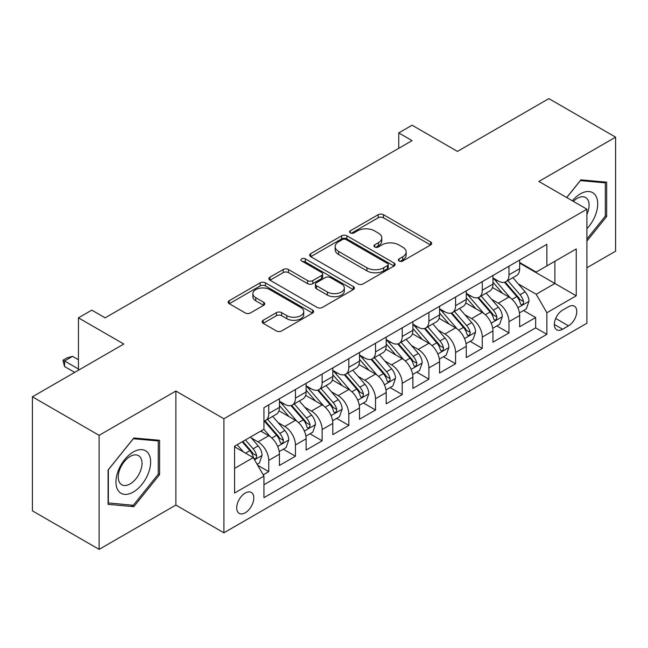 <?xml version="1.0" encoding="UTF-8"?>
<svg xmlns="http://www.w3.org/2000/svg" width="648" height="648" viewBox="0 0 648 648"><rect width="100%" height="100%" fill="white"/><g stroke="black" fill="none" stroke-linecap="round" stroke-linejoin="round"><path stroke-width="0.97" d="M399.079 261.014A2.592 1.499 0 0 0 402.748 261.014L430.58 244.944A3.702 2.138 0 0 0 431.665 243.437A3.702 2.138 0 0 0 430.58 241.923L383.422 214.691A3.702 2.138 0 0 0 378.181 214.691L350.349 230.769A2.592 1.499 0 0 0 349.588 231.822A2.592 1.499 0 0 0 350.349 232.883A2.592 1.499 0 0 0 354.011 232.883L357.615 230.801A11.858 6.845 0 0 1 374.382 230.801L378.311 233.069A11.858 6.845 0 0 1 381.785 237.913A11.858 6.845 0 0 1 378.311 242.749L374.714 244.831A2.592 1.499 0 0 0 373.953 245.892A2.592 1.499 0 0 0 374.714 246.953A2.592 1.499 0 0 0 378.383 246.953L381.98 244.871A11.858 6.845 0 0 1 398.747 244.871L402.675 247.139A11.858 6.845 0 0 1 406.15 251.983A11.858 6.845 0 0 1 402.675 256.819L399.079 258.9A2.592 1.499 0 0 0 398.318 259.961A2.592 1.499 0 0 0 399.079 261.014L399.079 258.9M245.26 512.77A12.077 6.974 120 0 0 253.149 502.127A12.077 6.974 120 0 0 251.303 492.448A12.077 6.974 120 0 0 245.26 493.047A12.077 6.974 120 0 0 237.371 503.69A12.077 6.974 120 0 0 239.225 513.37A12.077 6.974 120 0 0 245.26 512.77M263.169 320.274A3.702 2.138 0 0 0 262.084 321.789A3.702 2.138 0 0 0 263.169 323.295L276.396 330.934A3.702 2.138 0 0 0 281.637 330.934L312.555 313.089A3.702 2.138 0 0 0 313.64 311.575A3.702 2.138 0 0 0 312.555 310.06L265.397 282.836A3.702 2.138 0 0 0 260.156 282.836L229.238 300.688A3.702 2.138 0 0 0 228.153 302.195A3.702 2.138 0 0 0 229.238 303.709L245.219 312.935A3.702 2.138 0 0 0 250.46 312.935L263.696 305.297A3.702 2.138 0 0 0 264.781 303.782A3.702 2.138 0 0 0 263.696 302.276L255.766 297.699A9.914 5.719 0 0 1 252.866 293.649A9.914 5.719 0 0 1 258.981 288.368A9.914 5.719 0 0 1 269.787 289.607L300.834 307.533A9.914 5.719 0 0 1 303.734 311.575A9.914 5.719 0 0 1 297.618 316.864A9.914 5.719 0 0 1 286.813 315.625L281.637 312.636A3.702 2.138 0 0 0 276.396 312.636L263.169 320.274L263.169 323.295M586.91 267.754L615.6 251.189L615.6 137.157L548.872 98.626L457.456 151.405L412.079 125.21L398.739 132.913L412.079 140.624L105.13 317.836L91.789 310.133L78.44 317.836L78.44 370.227M99.128 435.335L99.128 549.374L175.867 505.067L175.867 391.036L99.128 435.335L32.4 396.811L123.817 344.031L78.44 317.836M175.867 391.036L223.908 418.77L586.91 209.199L586.91 323.231L223.908 532.802L223.908 418.77M615.6 137.157L538.861 181.456L586.91 209.199M357.882 283.897A3.702 2.138 0 0 0 363.115 283.897L394.033 266.045A3.702 2.138 0 0 0 395.118 264.538A3.702 2.138 0 0 0 394.033 263.023L346.874 235.791A3.702 2.138 0 0 0 341.634 235.791L310.724 253.643A3.702 2.138 0 0 0 309.639 255.158A3.702 2.138 0 0 0 310.724 256.665L357.882 283.897M302.721 261.581A2.592 1.499 0 0 1 305.354 261.946L305.354 258.86L353.298 286.546A3.702 2.138 0 0 1 354.383 288.052A3.702 2.138 0 0 1 353.298 289.567L322.38 307.419A3.702 2.138 0 0 1 317.139 307.419L269.981 280.187L269.981 277.166A3.702 2.138 0 0 0 268.896 278.681A3.702 2.138 0 0 0 269.981 280.187M269.981 277.166L283.208 269.528A3.702 2.138 0 0 1 288.449 269.528L307.573 280.568A3.702 2.138 0 0 0 312.814 280.568L321.594 275.497A3.702 2.138 0 0 0 322.68 273.991A3.702 2.138 0 0 0 321.594 272.476L301.685 260.982A2.592 1.499 0 0 1 300.923 259.921A2.592 1.499 0 0 1 302.527 258.536A2.592 1.499 0 0 1 305.354 258.86M99.128 549.374L32.4 510.843L32.4 396.811M263.209 474.822L268.75 471.631L257.669 465.232M251.375 438.016L258.074 441.887A15.098 8.716 60 0 1 268.75 460.38L279.426 454.216L279.426 465.466L295.439 456.216L283.298 449.21M278.065 422.609L284.764 426.473A15.098 8.716 60 0 1 295.439 444.965L306.115 438.801L306.115 450.052L322.129 440.81L309.987 433.796M304.754 407.195L311.453 411.067A15.098 8.716 60 0 1 322.129 429.559L332.805 423.395L332.805 434.646L348.827 425.396L336.676 418.389M331.444 391.789L338.143 395.653A15.098 8.716 60 0 1 348.827 414.145L359.502 407.981L359.502 419.232L375.516 409.99L363.366 402.975M358.133 376.375L364.84 380.246A15.098 8.716 60 0 1 375.516 398.739L386.192 392.575L386.192 403.826L402.206 394.575L390.064 387.569M384.831 360.968L391.53 364.84A15.098 8.716 60 0 1 402.206 383.333L412.881 377.168L412.881 388.411L428.895 379.169L416.753 372.155M411.521 345.554L418.219 349.426A15.098 8.716 60 0 1 428.895 367.918L439.571 361.754L439.571 373.005L455.585 363.755L443.443 356.748M438.21 330.148L444.909 334.02A15.098 8.716 60 0 1 455.585 352.512L466.26 346.348L466.26 357.591L482.282 348.349L470.132 341.334M464.9 314.734L471.598 318.605A15.098 8.716 60 0 1 482.282 337.098L492.958 330.934L492.958 342.185L508.972 332.934L508.972 321.692A15.098 8.716 -120 0 0 498.296 303.199L491.589 299.327M496.822 325.928L508.972 332.934M279.426 454.216A15.098 8.716 -120 0 0 268.75 435.723L260.739 431.098M306.115 438.801A15.098 8.716 -120 0 0 295.439 420.309L278.932 410.783M332.805 423.395A15.098 8.716 -120 0 0 322.129 404.903L305.621 395.369M359.502 407.981A15.098 8.716 -120 0 0 348.827 389.489L332.319 379.963M386.192 392.575A15.098 8.716 -120 0 0 375.516 374.082L359.008 364.549M412.881 377.168A15.098 8.716 -120 0 0 402.206 358.676L385.698 349.142M439.571 361.754A15.098 8.716 -120 0 0 428.895 343.262L412.387 333.736M466.26 346.348A15.098 8.716 -120 0 0 455.585 327.856L439.077 318.322M492.958 330.934A15.098 8.716 -120 0 0 482.282 312.441L465.774 302.916M568.49 306.739L562.618 310.133A11.704 6.755 120 0 0 554.971 320.444A11.704 6.755 120 0 0 556.77 329.816A11.704 6.755 120 0 0 562.618 329.241L568.49 325.847A11.704 6.755 120 0 0 576.137 315.536A11.704 6.755 120 0 0 574.339 306.164A11.704 6.755 120 0 0 568.49 306.739M234.584 468.391L253.271 457.601L263.947 476.094L263.947 497.672L546.871 334.328L546.871 312.749L536.196 294.257L518.279 283.921M263.947 476.094L234.584 493.047L234.584 446.197L263.947 429.251L263.947 407.673L546.871 244.328L546.871 265.907L576.234 248.954L576.234 295.804L546.871 312.749M279.426 401.201L284.764 404.287A15.098 8.716 60 0 0 292.313 405.032L302.989 398.868A15.098 8.716 -120 0 0 306.115 391.959L306.115 383.324M306.115 385.795L311.453 388.873A15.098 8.716 60 0 0 319.002 389.626L329.678 383.462A15.098 8.716 -120 0 0 332.805 376.545L332.805 367.918M332.805 370.381L338.143 373.467A15.098 8.716 60 0 0 345.692 374.212L356.376 368.048A15.098 8.716 -120 0 0 359.502 361.139L359.502 352.504M359.502 354.974L364.84 358.052A15.098 8.716 60 0 0 372.389 358.806L383.065 352.642A15.098 8.716 -120 0 0 386.192 345.724L386.192 337.098M386.192 339.56L391.53 342.646A15.098 8.716 60 0 0 399.079 343.391L409.755 337.227A15.098 8.716 -120 0 0 412.881 330.318L412.881 321.692M412.881 324.154L418.219 327.232A15.098 8.716 60 0 0 425.768 327.985L436.444 321.821A15.098 8.716 -120 0 0 439.571 314.912L439.571 306.277M439.571 308.748L444.909 311.826A15.098 8.716 60 0 0 452.458 312.571L463.134 306.407A15.098 8.716 -120 0 0 466.26 299.498L466.26 290.871M466.26 293.333L471.598 296.42A15.098 8.716 60 0 0 479.147 297.165L489.831 291.001A15.098 8.716 -120 0 0 492.958 284.091L492.958 275.457M263.947 484.728L535.661 327.856L535.661 317.528L519.647 326.778L519.647 315.527A15.098 8.716 -120 0 0 508.972 297.035L492.464 287.501M492.958 277.927L498.296 281.005A15.098 8.716 -120 0 0 505.845 281.75A15.098 8.716 -120 0 0 508.972 274.841L508.972 266.215M505.845 281.75L516.521 275.586A15.098 8.716 -120 0 0 519.647 268.677L519.647 260.05M268.75 404.903L268.75 413.529A15.098 8.716 60 0 1 265.623 420.447A15.098 8.716 60 0 1 263.947 421.054M265.623 420.447L276.299 414.283A15.098 8.716 -120 0 0 279.426 407.365L279.426 398.739M295.439 389.489L295.439 398.123A15.098 8.716 60 0 1 292.313 405.032M322.129 374.082L322.129 382.709A15.098 8.716 60 0 1 319.002 389.626M348.827 358.668L348.827 367.303A15.098 8.716 60 0 1 345.692 374.212M375.516 343.262L375.516 351.888A15.098 8.716 60 0 1 372.389 358.806M402.206 327.856L402.206 336.482A15.098 8.716 60 0 1 399.079 343.391M428.895 312.441L428.895 321.068A15.098 8.716 60 0 1 425.768 327.985M455.585 297.035L455.585 305.662A15.098 8.716 60 0 1 452.458 312.571M482.282 281.621L482.282 290.255A15.098 8.716 60 0 1 479.147 297.165M482.282 337.098L482.282 348.349M455.585 352.512L455.585 363.755M428.895 367.918L428.895 379.169M402.206 383.333L402.206 394.575M375.516 398.739L375.516 409.99M348.827 414.145L348.827 425.396M322.129 429.559L322.129 440.81M295.439 444.965L295.439 456.216M268.75 460.38L268.75 471.631M253.271 457.601L234.584 446.82M536.196 294.257L554.874 283.476L554.874 261.282L576.234 248.954M519.647 263.129L576.234 295.804M519.647 262.513L536.196 272.071L546.871 265.907M175.867 505.067L223.908 532.802M398.739 132.913L398.739 148.327M523.519 310.514L535.661 317.528M535.661 327.856L546.871 334.328M586.91 241.072L606.658 216.505L606.658 182.161L580.9 179.861L566.7 197.527M108.07 504.363L133.828 506.663L159.586 474.62L159.586 440.275L133.828 437.975L108.07 470.019L108.07 504.363M605.321 215.735L606.658 216.505M158.25 473.85L159.586 474.62M131.107 505.092L133.828 506.663M400.116 261.387L402.675 259.905A11.858 6.845 0 0 0 406.15 255.061L406.15 251.983M381.785 237.913L381.785 240.991A11.858 6.845 0 0 1 378.311 245.835L375.751 247.317M430.531 244.976L383.422 217.777A3.702 2.138 0 0 0 378.181 217.777L351.386 233.248M393.984 266.077L346.874 238.877A3.702 2.138 0 0 0 341.634 238.877L310.773 256.697M387.488 265.591A2.592 1.499 0 0 0 388.241 264.538A2.592 1.499 0 0 0 387.488 263.477L346.089 239.574A2.592 1.499 0 0 0 342.419 239.574L338.621 241.769A11.858 6.845 0 0 0 335.154 246.613A11.858 6.845 0 0 0 338.621 251.448L366.914 267.786A11.858 6.845 0 0 0 383.689 267.786L387.488 265.591L387.488 268.677A2.592 1.499 0 0 0 388.241 267.616L388.241 264.538M335.154 246.613L335.154 249.691A11.858 6.845 0 0 0 338.621 254.534L338.621 251.448M387.488 268.677L383.689 270.872A11.858 6.845 0 0 1 366.914 270.872L338.621 254.534M270.03 280.219L283.208 272.606L283.208 269.528M322.68 273.991L322.68 277.069A3.702 2.138 0 0 1 321.594 278.583L312.814 283.646A3.702 2.138 0 0 1 307.573 283.646L288.449 272.606A3.702 2.138 0 0 0 283.208 272.606M305.354 261.946L353.241 289.599M327.426 292.029A9.914 5.719 0 0 0 338.224 293.269A9.914 5.719 0 0 0 344.339 287.979A9.914 5.719 0 0 0 341.439 283.929L330.504 277.619A3.702 2.138 0 0 0 325.264 277.619L316.483 282.682A3.702 2.138 0 0 0 315.398 284.197A3.702 2.138 0 0 0 316.483 285.711L327.426 292.029L327.426 295.107A9.914 5.719 0 0 0 338.224 296.347A9.914 5.719 0 0 0 344.339 291.057L344.339 287.979M315.398 284.197L315.398 287.283A3.702 2.138 0 0 0 316.483 288.789L316.483 285.711M327.426 295.107L316.483 288.789M303.734 311.575L303.734 314.661A9.914 5.719 0 0 1 297.618 319.942A9.914 5.719 0 0 1 286.813 318.703L281.637 315.714A3.702 2.138 0 0 0 276.396 315.714L263.218 323.328M252.866 293.649L252.866 296.735A9.914 5.719 0 0 0 255.766 300.777L255.766 297.699M263.647 305.329L255.766 300.777M312.506 313.114L265.397 285.922A3.702 2.138 0 0 0 260.156 285.922L229.287 303.742M519.421 312.879L526.322 308.902L528.987 301.19A10.004 5.775 -120 0 0 525.091 291.803L512.892 277.684M510.454 298.007L495.987 281.264A28.877 16.67 -120 0 0 492.958 278.089M502.524 293.309L494.432 283.946A23.968 13.835 -120 0 0 492.958 282.334M504.484 282.293L516.821 296.582A10.004 5.775 60 0 1 520.385 303.466L521.114 304.657L522.466 304.463L523.365 303.361L523.584 301.62A10.004 5.775 -120 0 0 520.02 294.727L507.821 280.608M505.205 282.066L518.465 297.408A5.095 2.94 60 0 1 519.745 299.4L523.584 301.62M586.91 228.679A24.535 14.167 120 0 0 597.391 200.216A24.535 14.167 120 0 0 580.365 193.865A24.535 14.167 120 0 0 572.33 200.783M586.91 214.391A16.799 9.696 120 0 0 585.606 197.527A16.799 9.696 120 0 0 577.206 198.361A16.799 9.696 120 0 0 573.326 201.35M566.749 197.559L580.365 180.622L605.321 182.849L605.321 216.124L586.91 239.039M603.669 181.894L605.321 182.849M148.319 473.356A24.535 14.167 120 0 0 141.969 449.655A24.535 14.167 120 0 0 118.268 470.667A24.535 14.167 120 0 0 124.618 494.367A24.535 14.167 120 0 0 148.319 473.356M140.422 471.104A16.799 9.696 120 0 0 138.534 455.641A16.799 9.696 120 0 0 119.848 469.274A16.799 9.696 120 0 0 121.735 484.736A16.799 9.696 120 0 0 140.422 471.104M108.338 503.059L108.338 469.784L133.294 438.737L158.25 440.964L158.25 474.239L133.294 505.286L108.07 502.905M156.597 440.008L158.25 440.964M492.731 328.293L499.624 324.308L502.297 316.605A10.004 5.775 -120 0 0 498.401 307.209L486.203 293.09M483.764 313.421L469.298 296.671A28.877 16.67 -120 0 0 466.26 293.495M475.826 308.723L467.743 299.352A23.968 13.835 -120 0 0 466.26 297.74M477.795 297.707L490.123 311.988A10.004 5.775 60 0 1 493.695 318.881L494.416 320.063L495.769 319.877L496.676 318.776L496.895 317.026A10.004 5.775 -120 0 0 493.33 310.141L481.132 296.023M478.516 297.473L491.767 312.822A5.095 2.94 60 0 1 493.055 314.815L496.895 317.026M466.042 343.699L472.935 339.722L475.608 332.011A10.004 5.775 -120 0 0 471.712 322.623L459.513 308.505M457.067 328.828L442.608 312.085A28.877 16.67 -120 0 0 439.571 308.91M449.137 324.13L441.053 314.766A23.968 13.835 -120 0 0 439.571 313.154M451.097 313.114L463.433 327.394A10.004 5.775 60 0 1 466.997 334.287L467.726 335.478L469.079 335.283L469.986 334.182L470.205 332.44A10.004 5.775 -120 0 0 466.641 325.547L454.442 311.429M451.826 312.887L465.078 328.228A5.095 2.94 60 0 1 466.366 330.221L470.205 332.44M439.344 359.114L446.245 355.128L448.91 347.425A10.004 5.775 -120 0 0 445.014 338.029L432.824 323.911M430.377 344.242L415.919 327.491A28.877 16.67 -120 0 0 412.881 324.316M422.447 339.536L414.356 330.172A23.968 13.835 -120 0 0 412.881 328.56M424.408 328.528L436.744 342.808A10.004 5.775 60 0 1 440.308 349.701L441.037 350.884L442.39 350.698L443.297 349.596L443.515 347.846A10.004 5.775 -120 0 0 439.943 340.961L427.753 326.843M425.137 328.293L438.388 343.643A5.095 2.94 60 0 1 439.676 345.635L443.515 347.846M412.655 374.52L419.556 370.535L422.221 362.831A10.004 5.775 -120 0 0 418.325 353.444L406.134 339.325M403.688 359.648L389.229 342.905A28.877 16.67 -120 0 0 386.192 339.73M395.758 354.95L387.666 345.587A23.968 13.835 -120 0 0 386.192 343.975M397.718 343.934L410.054 358.214A10.004 5.775 60 0 1 413.618 365.108L414.347 366.298L415.7 366.104L416.599 365.002L416.818 363.261A10.004 5.775 -120 0 0 413.254 356.368L401.063 342.249M398.439 343.699L411.699 359.049A5.095 2.94 60 0 1 412.979 361.041L416.818 363.261M385.965 389.934L392.866 385.949L395.531 378.246A10.004 5.775 -120 0 0 391.635 368.85L379.445 354.731M376.998 375.062L362.532 358.312A28.877 16.67 -120 0 0 359.502 355.136M369.068 370.356L360.976 360.993A23.968 13.835 -120 0 0 359.502 359.381M371.029 359.348L383.365 373.629A10.004 5.775 60 0 1 386.929 380.522L387.658 381.704L389.011 381.51L389.91 380.416L390.128 378.667A10.004 5.775 -120 0 0 386.564 371.782L374.366 357.656M371.75 359.114L385.009 374.455A5.095 2.94 60 0 1 386.289 376.456L390.128 378.667M359.276 405.34L366.169 401.355L368.842 393.652A10.004 5.775 -120 0 0 364.946 384.264L352.747 370.138M350.309 390.469L335.842 373.726A28.877 16.67 -120 0 0 332.805 370.551M342.371 385.771L334.287 376.407A23.968 13.835 -120 0 0 332.805 374.795M344.339 374.755L356.667 389.035A10.004 5.775 60 0 1 360.239 395.928L360.968 397.111L362.313 396.924L363.22 395.823L363.439 394.081A10.004 5.775 -120 0 0 359.875 387.188L347.676 373.07M345.06 374.52L358.312 389.869A5.095 2.94 60 0 1 359.6 391.862L363.439 394.081M332.586 420.746L339.479 416.769L342.152 409.066A10.004 5.775 -120 0 0 338.256 399.67L326.057 385.552M323.611 405.875L309.153 389.132A28.877 16.67 -120 0 0 306.115 385.957M315.681 401.177L307.598 391.813A23.968 13.835 -120 0 0 306.115 390.201M317.642 390.169L329.978 404.449A10.004 5.775 60 0 1 333.542 411.342L334.271 412.525L335.624 412.331L336.531 411.237L336.749 409.487A10.004 5.775 -120 0 0 333.185 402.602L320.987 388.476M318.371 389.934L331.622 405.275A5.095 2.94 60 0 1 332.91 407.268L336.749 409.487M305.897 436.161L312.79 432.175L315.454 424.472A10.004 5.775 -120 0 0 311.567 415.076L299.368 400.958M296.922 421.289L282.463 404.546A28.877 16.67 -120 0 0 279.426 401.371M288.992 416.591L280.9 407.228A23.968 13.835 -120 0 0 279.426 405.616M290.952 405.575L303.288 419.855A10.004 5.775 60 0 1 306.852 426.749L307.581 427.931L308.934 427.745L309.841 426.643L310.06 424.902A10.004 5.775 -120 0 0 306.488 418.009L294.297 403.89M291.681 405.34L304.933 420.69A5.095 2.94 60 0 1 306.221 422.682L310.06 424.902M279.199 451.567L286.1 447.59L288.765 439.879A10.004 5.775 -120 0 0 284.869 430.491L272.678 416.372M270.232 436.695L263.849 429.308M262.302 431.997L261.266 430.799M264.263 420.989L276.599 435.27A10.004 5.775 60 0 1 280.163 442.155L280.892 443.345L282.245 443.151L283.144 442.058L283.37 440.308A10.004 5.775 -120 0 0 279.798 433.415L267.608 419.297M264.991 420.755L278.243 436.096A5.095 2.94 60 0 1 279.523 438.089L283.37 440.308M257.143 464.308L259.411 462.996L262.076 455.293A10.004 5.775 -120 0 0 258.179 445.897L250.501 437.011M243.332 451.867L237.16 444.714M235.613 447.412L234.584 446.221M242.231 441.79L249.909 450.676A10.004 5.775 60 0 1 253.473 457.569L254.202 458.752L255.555 458.565L256.454 457.464L256.673 455.722A10.004 5.775 -120 0 0 253.109 448.829L245.43 439.935M242.846 441.434L251.554 451.51A5.095 2.94 60 0 1 252.833 453.503L256.673 455.722M78.44 359.753L72.568 356.36L64.565 360.985L78.44 368.996M64.565 366.533L63.091 361.058L63.091 360.134L64.565 360.985L64.565 366.533L74.706 372.389M63.091 360.134L67.1 357.826L72.568 356.36M258.074 441.887L268.75 435.723M284.764 426.473L295.439 420.309M311.453 411.067L322.129 404.903M338.143 395.653L348.827 389.489M364.84 380.246L375.516 374.082M391.53 364.84L402.206 358.676M418.219 349.426L428.895 343.262M444.909 334.02L455.585 327.856M471.598 318.605L482.282 312.441M498.296 303.199L508.972 297.035M508.972 274.841L519.647 268.677M268.75 413.529L279.426 407.365M295.439 398.123L306.115 391.959M322.129 382.709L332.805 376.545M348.827 367.303L359.502 361.139M375.516 351.888L386.192 345.724M402.206 336.482L412.881 330.318M428.895 321.068L439.571 314.912M455.585 305.662L466.26 299.498M482.282 290.255L492.958 284.091M508.972 321.692L519.647 315.527M555.692 318.46L568.49 325.847M554.348 324.462L562.618 329.241M402.675 259.905L402.675 256.819M374.714 246.953L374.714 244.831M378.311 245.835L378.311 242.749M350.349 232.883L350.349 230.769M378.181 217.777L378.181 214.691M383.422 217.777L383.422 214.691M430.58 244.944L430.58 241.923M310.724 256.665L310.724 253.643M341.634 238.877L341.634 235.791M346.874 238.877L346.874 235.791M394.033 266.045L394.033 263.023M366.914 270.872L366.914 267.786M383.689 270.872L383.689 267.786M288.449 272.606L288.449 269.528M307.573 283.646L307.573 280.568M312.814 283.646L312.814 280.568M321.594 278.583L321.594 275.497M353.298 289.567L353.298 286.546M276.396 315.714L276.396 312.636M281.637 315.714L281.637 312.636M286.813 318.703L286.813 315.625M263.696 305.297L263.696 302.276M229.238 303.709L229.238 300.688M260.156 285.922L260.156 282.836M265.397 285.922L265.397 282.836M312.555 313.089L312.555 310.06M517.898 307.751L528.922 301.385M495.987 281.264L497.364 280.471M520.02 294.727L525.091 291.803M512.05 299.336L516.821 296.582M491.208 323.158L502.232 316.799M469.298 296.671L470.675 295.877M493.33 310.141L498.401 307.209M485.352 314.742L490.123 311.988M464.511 338.572L475.535 332.205M442.608 312.085L443.985 311.291M466.641 325.547L471.712 322.623M458.663 330.156L463.433 327.394M437.821 353.978L448.845 347.62M415.919 327.491L417.288 326.697M439.943 340.961L445.014 338.029M431.973 345.562L436.744 342.808M411.132 369.392L422.156 363.026M389.229 342.905L390.598 342.112M413.254 356.368L418.325 353.444M405.284 360.968L410.054 358.214M384.442 384.799L395.466 378.432M362.532 358.312L363.909 357.518M386.564 371.782L391.635 368.85M378.594 376.383L383.365 373.629M357.753 400.213L368.777 393.846M335.842 373.726L337.219 372.932M359.875 387.188L364.946 384.264M351.896 391.789L356.667 389.035M331.055 415.619L342.079 409.253M309.153 389.132L310.53 388.338M333.185 402.602L338.256 399.67M325.207 407.203L329.978 404.449M304.366 431.033L315.39 424.667M282.463 404.546L283.832 403.753M306.488 418.009L311.567 415.076M298.517 422.609L303.288 419.855M277.676 446.44L288.7 440.073M279.798 433.415L284.869 430.491M271.828 438.024L276.599 435.27M254.534 459.797L262.011 455.487M253.109 448.829L258.179 445.897M245.592 453.171L249.909 450.676"/></g></svg>
